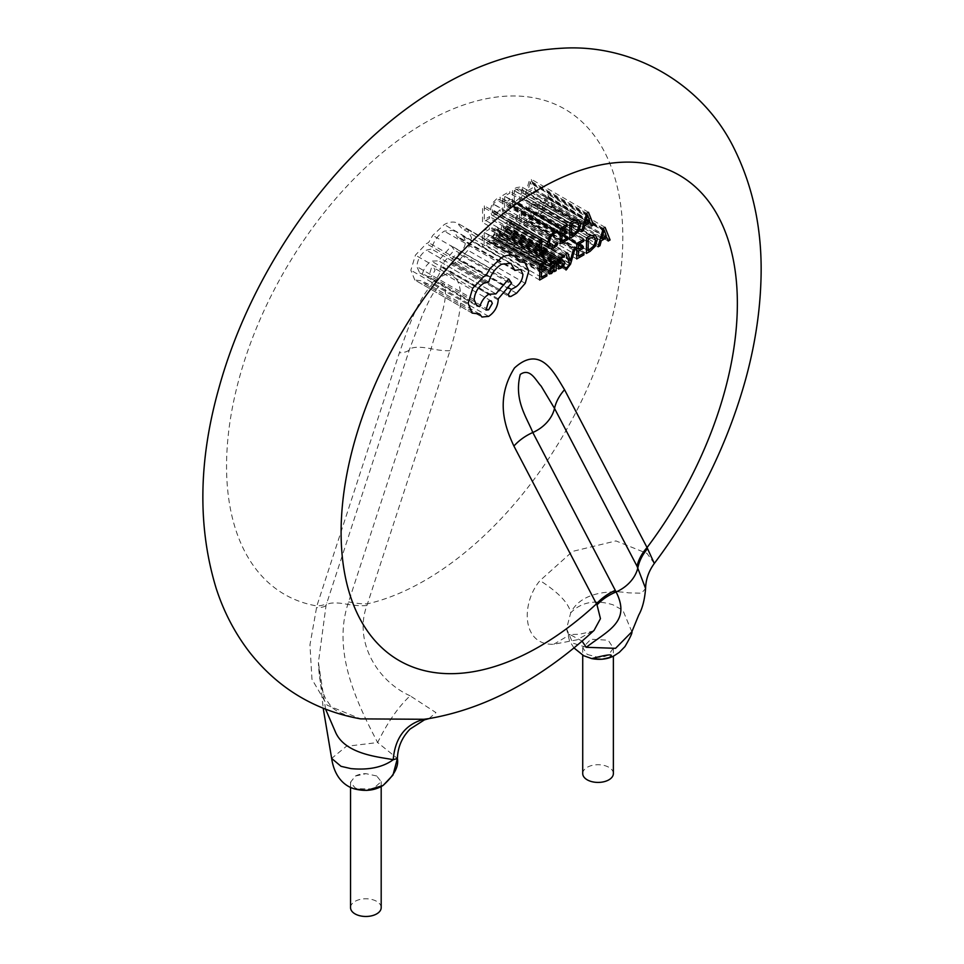 <?xml version="1.0" encoding="UTF-8"?>
<svg xmlns="http://www.w3.org/2000/svg" width="964" height="964" viewBox="0 0 964 964"><rect width="100%" height="100%" fill="white"/><g stroke="black" fill="none" stroke-linecap="round" stroke-linejoin="round"><path stroke-width="0.72" stroke-dasharray="4.82 3.62" d="M587.221 654.436L597.897 657.303A15.328 8.845 180 0 0 608.501 654.93L613.369 648.145L608.887 641.277L606.766 640.12L590.92 639.24L582.726 647.591L587.221 654.436M586.22 647.302L572.833 643.133L566.555 628.673L570.712 612.839C582.521 588.835 618.466 591.113 628.371 592.848L641.494 593.222L645.579 588.462M631.854 631.806L622.877 610.284L612.971 604.802C595.174 599.403 581.087 602.078 570.712 612.839C568.844 603.283 558.614 592.523 540.021 580.581C521.102 602.813 521.271 645.603 553.77 644.253L577.099 639.819L594.511 630.01C595.607 630.468 590.595 631.866 579.448 634.204L570.098 634.577L582.051 641.108M376.707 775.984L366.019 773.67L355.415 776.044L350.547 782.19L355.029 787.841L357.15 788.733L372.996 788.938L381.19 781.635L376.707 775.984M325.615 709.239L318.409 662.509L326.061 605.344L409.411 349.655L422.786 313.999C427.92 303.817 433.595 287.537 443.669 283.585C450.2 297.514 437.174 326.157 431.113 348.751L347.787 604.428C332.954 651.182 355.487 700.587 377.659 742.545L397.397 758.451M381.19 907.63A15.328 8.845 0 0 0 376.707 901.376A15.328 8.845 0 0 0 360.006 899.448A15.328 8.845 0 0 0 350.547 907.63M613.369 773.574A15.328 8.845 0 0 0 608.887 767.32A15.328 8.845 0 0 0 592.185 765.404A15.328 8.845 0 0 0 582.726 773.574M428.992 718.59L435.945 712.613L410.146 695.815C398.409 706.769 387.576 722.349 377.659 742.545L346.353 746.329L331.652 758.415M360.608 718.867C331.471 712.613 331.375 706.154 325.965 699.237C321.566 691.272 319.048 679.03 318.409 662.497L323.205 708.287M410.146 695.815C376.538 680.801 353.764 640.699 366.898 605.5L367.489 603.826A280.199 161.771 120 0 0 424.69 580.545A280.199 161.771 120 0 0 622.816 237.373A280.199 161.771 120 0 0 424.69 122.97A280.199 161.771 120 0 0 234.698 396.517A280.199 161.771 120 0 0 316.855 605.946L309.962 644.868L311.962 679.271L327.182 705.202L360.608 718.879M608.501 654.93L597.897 657.303M654.315 563.458L646.989 553.384L615.972 540.924L572.568 551.396L540.021 580.581M355.415 776.044A15.328 8.845 180 0 1 366.019 773.67M348.594 601.873A43.778 12.303 18.1 0 0 367.489 603.826L450.007 350.691C458.563 322.554 469.323 281.994 449.465 273.258C423.16 279.584 409.278 325.458 399.373 352.824L316.855 605.946A43.778 12.303 18.1 0 0 326.892 602.789M553.77 644.253L570.098 634.577L568.29 634.252L566.555 628.673M489.579 218.346L489.592 216.575L484.265 219.611L484.35 205.874L482.615 206.862L482.518 222.359L489.579 218.346L546.877 251.423M539.828 255.448L482.518 222.359M539.924 239.94L482.615 206.862M541.648 238.964L484.35 205.874M541.563 252.689L484.265 219.611M546.889 249.664L489.592 216.575M549.155 248.29L491.845 215.201L496.436 214.707L500.135 211.694L500.147 209.778L496.689 212.779L493.267 213.104L491.977 209.429L493.411 203.97L497.075 200.175L500.22 199.307L500.232 197.21L497.063 198.379L492.134 203.452L490.17 210.574L491.845 215.201L549.311 248.387M550.697 246.266L493.399 213.189L550.564 246.182M557.529 230.3L500.232 197.21M557.517 232.384L500.22 199.307M557.457 242.856L500.147 209.778M557.445 244.772L500.135 211.694M510.004 206.718L510.016 204.946L504.546 208.067L504.582 202.85L509.366 200.126L509.378 198.355L504.594 201.078L504.618 196.114L509.787 193.174L509.799 191.39L502.907 195.318L502.81 210.815L510.004 206.718L567.302 239.807M560.12 243.892L502.81 210.815M560.205 228.396L502.907 195.318M567.097 224.479L509.799 191.39M567.085 226.263L509.787 193.174M561.928 229.203L504.618 196.114M561.892 234.156L504.594 201.078M566.675 231.432L509.378 198.355M566.663 233.216L509.366 200.126M561.879 235.927L504.582 202.85M561.855 241.145L504.546 208.067M567.314 238.036L510.016 204.946M512.535 205.284L516.21 203.187L521.416 198.066L523.464 191.137L521.488 186.787L516.439 187.606L512.631 189.788L512.535 205.284L569.832 238.361M579.051 219.997L521.488 186.787L578.786 219.864M516.367 189.438L514.342 190.583L514.27 202.536L520.198 197.548L521.657 192.222L520.211 188.691L516.367 189.438L573.664 222.515M577.713 221.877L520.403 188.787L577.52 221.78M569.929 222.865L512.631 189.788M571.64 223.672L514.342 190.583M571.568 235.614L514.27 202.536M536.189 191.812L531.2 179.208L529.344 180.268L524.163 198.656L526.067 197.572L527.38 192.607L532.947 189.438L534.285 192.896L536.189 191.812L593.499 224.901M529.971 182.967L527.935 190.547L532.429 187.992L530.248 181.726L529.971 182.967L587.281 216.044M588.498 212.297L531.2 179.208M586.654 213.345L529.344 180.268M581.461 231.746L524.163 198.656M583.377 230.661L526.067 197.572M584.678 225.684L527.38 192.607M590.257 222.515L532.947 189.438M591.595 225.986L534.285 192.896M589.727 221.069L532.429 187.992M585.244 223.624L527.935 190.547M587.751 215.779L530.441 182.702M587.546 214.815L530.248 181.726M587.51 214.839L530.2 181.75M489.567 242.856L489.579 241.084L484.109 244.193L484.145 238.976L488.929 236.264L488.941 234.481L484.157 237.204L484.181 232.252L489.351 229.312L489.351 227.528L482.47 231.444L482.374 246.941L489.567 242.856L546.865 275.933M539.671 280.03L482.374 246.941M539.768 264.534L482.47 231.444M546.66 260.605L489.351 227.528M546.648 262.389L489.351 229.312M541.491 265.329L484.181 232.252M541.455 270.294L484.157 237.204M546.239 267.57L488.941 234.481M546.227 269.342L488.929 236.264M541.443 272.065L484.145 238.976M541.419 277.283L484.109 244.193M546.877 274.162L489.579 241.084M495.46 228.215L492.17 231.119L492.158 232.999L495.291 229.878L496.641 229.661L497.207 231.493L494.375 233.553L491.182 238.976L491.989 240.855L494.195 240.47L497.183 236.807L497.171 238.518L498.846 237.566L498.882 230.444L497.99 227.757L495.46 228.215L552.758 261.292M549.227 273.909L491.917 240.819L549.299 273.945M494.966 234.589L493.339 236.192L493.363 238.867L496.46 236.698L497.207 232.975L494.966 234.589L552.264 267.679M550.191 270.932L492.881 237.855L493.363 238.867L550.673 271.944M549.468 264.196L492.17 231.119M549.456 266.088L492.158 232.999M554.517 264.57L497.207 231.493M554.433 269.92L497.135 236.843M554.481 269.896L497.183 236.807M554.469 271.607L497.171 238.518M556.144 270.655L498.846 237.566M553.77 269.775L496.46 236.698M554.505 266.052L497.207 232.975M564.338 261.172L507.028 228.082L503.256 227.853L503.413 225.66L507.16 223.925L507.172 222.033L502.256 225.215L501.172 228.191L501.642 229.673L505.437 229.95L505.859 230.77L503.871 233.384L501.123 233.891L501.111 235.891L503.702 235.059L506.486 232.601L507.582 229.601L506.944 228.022L564.241 261.111M562.735 263.039L505.859 230.77L563.169 263.847M558.939 262.75L501.798 229.793L559.108 262.871M560.566 260.943L502.895 227.034L560.205 260.111M560.988 263.052L503.69 229.962M564.47 255.123L507.172 222.033M564.458 257.002L507.16 223.925M560.723 258.75L503.413 225.66M562.181 260.967L504.883 227.878M558.421 268.968L501.111 235.891M558.433 266.968L501.123 233.891M517.668 215.828L515.933 216.816L513.065 227.649L510.378 219.973L508.498 221.045L512.185 229.95L511.438 232.384L508.763 235.24L508.751 236.963L513.258 231.035L517.668 215.828L574.978 248.905M566.049 270.053L508.751 236.963M566.061 268.329L508.763 235.24M569.483 263.039L512.185 229.95M565.808 254.122L508.498 221.045M567.676 253.062L510.378 219.973M570.122 259.955L512.824 226.877M570.327 260.75L513.017 227.673M570.363 260.726L513.065 227.649M570.58 259.714L513.282 226.636M573.243 249.893L515.933 216.816M526.597 221.768L526.609 220.009L521.15 223.118L521.175 217.9L525.958 215.177L525.97 213.406L521.187 216.129L521.223 211.164L526.38 208.224L526.392 206.441L519.5 210.369L519.403 225.865L526.597 221.768L583.907 254.858M576.713 258.942L519.403 225.865M576.809 243.446L519.5 210.369M583.69 239.53L526.392 206.441M583.69 241.313L526.38 208.224M578.521 244.254L521.223 211.164M578.496 249.206L521.187 216.129M583.28 246.483L525.97 213.406M583.268 248.266L525.958 215.177M578.484 250.989L521.175 217.9M578.448 256.195L521.15 223.118M583.919 253.086L526.609 220.009M529.128 220.334L532.803 218.238L538.008 213.116L540.069 206.188L538.081 201.838L533.044 202.669L529.224 204.838L529.128 220.334L586.425 253.412M595.644 235.059L538.346 201.97L595.391 234.927M532.959 204.488L530.935 205.633L530.863 217.587L536.791 212.598L538.249 207.272L536.815 203.741L532.959 204.488L590.257 237.566M594.306 236.927L536.815 203.741L594.113 236.831M586.522 237.915L529.224 204.838M588.245 238.723L530.935 205.633M588.173 250.664L530.863 217.587M552.794 206.862L547.793 194.27L545.949 195.318L540.756 213.719L542.66 212.622L543.973 207.658L549.54 204.488L550.89 207.947L552.794 206.862L610.091 239.952M546.576 198.018L544.539 205.597L549.022 203.043L546.841 196.777L546.576 198.018L603.874 231.095M605.091 227.347L547.793 194.27M603.247 228.396L545.949 195.318M598.066 246.796L540.756 213.719M599.97 245.712L542.66 212.622M601.283 240.735L543.973 207.658M606.85 237.566L549.54 204.488M608.188 241.036L550.89 207.947M606.332 236.12L549.022 203.043M601.837 238.674L544.539 205.597M604.344 230.83L547.046 197.753M604.139 229.866L546.841 196.777L604.103 229.89M472.083 313.059L414.785 279.982L422.353 280.934L424.642 283.946L431.342 283.283C437.138 279.355 440.319 273.872 440.922 266.859L440.922 265.751L454.285 250.025L451.381 245.868L438.584 260.822L431.474 261.136C427.124 263.955 424.124 268.076 422.497 273.499L419.677 272.848L416.858 266.606C417.448 259.593 420.641 254.11 426.425 250.182L431.462 248.965C433.655 241.121 437.921 235.18 444.271 231.131L453.622 230.275L457.49 237.337L463.443 236.409L465.612 241.277C465.251 246.423 462.961 250.58 458.719 253.761L453.875 256.412L450.899 261.509L451.791 263.425L453.634 263.353L459.25 260.16L467.938 250.279L471.517 237.807L467.588 229.432L462.19 228.733L457.105 222.949C453.393 221.346 449.091 221.889 444.211 224.576L432.776 235.373L428.558 242.603L426.377 243.627L415.412 255.135L410.869 270.233L414.785 279.982L472.661 313.421M495.894 293.912L438.584 260.822L495.376 293.562M514.969 256.328L457.659 223.25L514.414 256.026M431.342 268.137L428.691 276.969L431.294 276.728L435.029 270.318L433.945 267.896L431.342 268.137M528.814 270.884L471.517 237.807M519.488 261.81L462.19 228.733M485.868 275.68L428.558 242.603M479.662 314.023L422.353 280.934M498.231 298.84L440.922 265.751M511.595 283.103L454.285 250.025M508.679 278.945L451.381 245.868M479.795 306.588L422.497 273.499M488.76 282.042L431.462 248.965M514.8 270.414L457.49 237.337M516.017 286.85L458.719 253.761M510.944 296.43L453.634 263.353M516.547 293.237L459.25 260.16M366.898 605.5A43.778 12.966 15.7 0 1 347.787 604.428A32.836 9.218 18.1 0 0 326.061 605.344A43.778 10.496 18.3 0 1 316.373 607.621M450.007 350.691A43.778 12.303 -161.9 0 1 431.113 348.751A32.836 9.218 18.1 0 0 409.411 349.655A43.778 12.303 18.1 0 1 399.373 352.824M553.734 247.784L496.436 214.707M547.468 243.663L490.17 210.574M549.444 236.542L492.134 203.452M554.36 231.468L497.063 198.379M554.372 233.264L497.075 200.175M550.721 237.06L493.411 203.97M549.287 242.506L491.977 209.429M553.999 245.868L496.689 212.779M573.508 236.264L516.21 203.187M578.713 231.143L521.416 198.066M580.774 224.214L523.464 191.137M573.749 220.696L516.439 187.606M573.508 234.505L516.21 201.428M577.496 230.625L520.198 197.548M578.954 225.311L521.657 192.222M552.601 262.967L495.291 229.878M551.685 266.642L494.375 233.553M548.492 272.053L491.182 238.976M551.504 273.559L494.195 240.47M556.192 263.534L498.882 230.444M550.637 269.281L493.339 236.192M551.938 271.715L494.64 238.638M554.493 267.112L497.195 234.035M561.181 266.474L503.871 233.384M558.481 261.268L501.172 228.191M559.566 258.304L502.256 225.215M562.217 255.918L504.907 222.829M562.036 257.581L504.738 224.504M564.88 262.678L507.582 229.601M563.795 265.69L506.486 232.601M561 268.149L503.702 235.059M570.567 264.112L513.258 231.035M567.133 269.595L509.823 236.517M567.013 268.004L509.715 234.927M568.736 265.474L511.438 232.384M590.113 251.327L532.803 218.238M595.318 246.194L538.008 213.116M597.367 239.277L540.069 206.188M590.342 235.746L533.044 202.669M590.113 249.568L532.803 216.478M594.101 245.687L536.791 212.598M595.547 240.361L538.249 207.272M501.509 257.665L444.211 224.576M490.074 268.45L432.776 235.373M483.675 276.704L426.377 243.627M472.709 288.224L415.412 255.135M468.167 303.323L410.869 270.233M488.652 316.373L431.342 283.283M498.219 299.937L440.922 266.859M488.784 294.225L431.474 261.136M474.155 299.696L416.858 266.606M483.735 283.259L426.425 250.182M501.569 264.22L444.271 231.131M515.559 269.98L458.249 236.903M522.922 274.354L465.612 241.277M511.739 289.284L454.442 256.195M511.173 289.501L453.875 256.412M508.209 294.586L450.899 261.509M525.235 283.356L467.938 250.279M488.591 309.818L431.294 276.728M573.942 647.916L569.447 640.686L566.555 628.685M381.19 781.635L381.19 786.552M613.369 648.145L613.369 656.123M596.523 657.255L591.763 658.605M582.726 647.591L582.726 655.219M350.547 782.19L350.547 787.359M496.641 229.661L553.938 262.738M497.99 227.757L555.288 260.834M550.601 271.92L493.303 238.831M505.522 229.998L562.831 263.076M503.208 227.829L560.518 260.919M467.588 229.432L524.886 262.521M424.642 283.946L481.94 317.023M419.677 272.848L476.975 305.925M453.622 230.275L510.932 263.365M463.443 236.409L520.741 269.498M451.791 263.425L509.088 296.514M491.242 300.985L433.945 267.896M485.989 310.059L428.691 276.969"/><path stroke-width="1.45" d="M360.608 718.879L423.895 719.277L428.992 718.59L424.425 719.879L410.098 729.037C402.024 737.291 397.783 747.1 397.397 758.463L393.204 759.74C381.395 757.101 345.461 755.029 335.544 732.23L325.615 709.239M397.397 758.451L392.975 775.08L383.154 785.407C374.984 790.444 365.573 791.637 354.909 788.998C345.498 786.564 334.556 778.02 331.652 758.415L341.039 766.332L350.944 768.609C368.742 770.272 382.829 767.308 393.204 759.74C395.071 737.809 405.302 724.326 423.895 719.277M350.547 787.359L350.547 907.63A15.328 8.845 0 0 0 355.029 913.884A15.328 8.845 0 0 0 371.73 915.8A15.328 8.845 0 0 0 381.19 907.63L381.19 786.552M582.726 655.219L582.726 773.574A15.328 8.845 0 0 0 587.221 779.828A15.328 8.845 0 0 0 603.91 781.744A15.328 8.845 0 0 0 613.369 773.574L613.369 656.123M637.023 566.217L554.505 408.375L541.129 386.082C535.996 380.852 530.321 367.38 520.247 374.442C513.716 400.217 526.742 417.267 532.803 432.511L616.129 591.956C630.962 621.696 608.429 630.215 586.257 647.302L615.55 648.326L631.854 631.806L638.746 615.032C642.446 608.441 644.723 599.584 645.579 588.462L637.023 566.217A43.778 33.559 152.4 0 1 647.061 547.564L654.315 563.458C648.712 571.146 645.796 579.472 645.579 588.45M586.257 647.302L582.051 641.108M428.992 718.59C460.961 713.023 492.11 701.406 522.452 683.753C547.419 669.269 571.278 651.483 594.065 630.384L600.452 618.647L597.017 604.874L513.908 446.055C505.353 427.811 494.592 399.674 514.451 367.995C540.756 343.943 554.637 373.803 564.543 389.721L647.061 547.564A280.199 161.771 120 0 0 729.218 243.277A280.199 161.771 120 0 0 539.225 189.113A280.199 161.771 120 0 0 341.099 532.285A280.199 161.771 120 0 0 539.225 646.675A280.199 161.771 120 0 0 596.439 603.898A43.778 33.559 -27.6 0 1 615.321 590.354M546.877 251.423L539.828 255.448L539.924 239.94L541.648 238.964L541.563 252.689L546.889 249.664L546.877 251.423M550.564 246.182L553.999 245.868L557.457 242.856L557.445 244.772L553.734 247.784L549.155 248.29L547.468 243.663L549.444 236.542L554.36 231.468L557.529 230.3L557.517 232.384L554.372 233.264L550.721 237.06L549.287 242.506L550.697 246.266M567.302 239.807L560.12 243.892L560.205 228.396L567.097 224.479L567.085 226.263L561.928 229.203L561.892 234.156L566.675 231.432L566.663 233.216L561.879 235.927L561.855 241.145L567.314 238.036L567.302 239.807M578.786 219.864L580.774 224.214L578.713 231.143L573.508 236.264L569.832 238.361L569.929 222.865L573.749 220.696L579.051 219.997M577.52 221.78L578.954 225.311L577.496 230.625L571.568 235.614L571.64 223.672L577.713 221.877M588.498 212.297L593.499 224.901L591.595 225.986L590.257 222.515L584.678 225.684L583.377 230.661L581.461 231.746L586.654 213.345L588.498 212.297M589.727 221.069L585.244 223.624L587.546 214.815L589.727 221.069M546.865 275.933L539.671 280.03L539.768 264.534L546.66 260.605L546.648 262.389L541.491 265.329L541.455 270.294L546.239 267.57L546.227 269.342L541.443 272.065L541.419 277.283L546.877 274.162L546.865 275.933M549.299 273.945L548.492 272.053L551.685 266.642L554.517 264.57L553.938 262.738L552.601 262.967L549.456 266.088L549.468 264.196L552.758 261.292L555.288 260.834L556.192 263.534L556.144 270.655L554.469 271.607L554.481 269.896L551.504 273.559L549.227 273.909M550.637 269.281L554.505 266.052L553.77 269.775L551.938 271.715L550.673 271.944L550.637 269.281M550.673 271.944L550.191 270.932M561.181 266.474L563.169 263.847L562.735 263.039L558.939 262.75L558.481 261.268L559.566 258.304L564.47 255.123L564.458 257.002L562.036 257.581L560.205 260.111L560.566 260.943L564.338 261.172L564.88 262.678L563.795 265.69L561 268.149L558.421 268.968L558.433 266.968L561.181 266.474M563.169 263.847L562.735 263.039M560.205 260.111L560.566 260.943M574.978 248.905L570.567 264.112L566.049 270.053L566.061 268.329L568.736 265.474L569.483 263.039L565.808 254.122L567.676 253.062L570.327 260.75L573.243 249.893L574.978 248.905M583.907 254.858L576.713 258.942L576.809 243.446L583.69 239.53L583.69 241.313L578.521 244.254L578.496 249.206L583.28 246.483L583.268 248.266L578.484 250.989L578.448 256.195L583.919 253.086L583.907 254.858M595.391 234.927L597.367 239.277L595.318 246.194L590.113 251.327L586.425 253.412L586.522 237.915L590.342 235.746L595.644 235.059M594.113 236.831L595.547 240.361L594.101 245.687L588.173 250.664L588.245 238.723L594.306 236.927M605.091 227.347L610.091 239.952L608.188 241.036L606.85 237.566L601.283 240.735L599.97 245.712L598.066 246.796L603.247 228.396L605.091 227.347M606.332 236.12L601.837 238.674L604.139 229.866L606.332 236.12M514.414 256.026L519.488 261.81L524.886 262.521L528.814 270.884L525.235 283.356L516.547 293.237L510.944 296.43L509.088 296.514L508.209 294.586L511.173 289.501L516.017 286.85C520.259 283.669 522.56 279.5 522.922 274.354L520.741 269.498L514.8 270.414L510.932 263.365L501.569 264.22C495.231 268.269 490.953 274.21 488.76 282.042L483.735 283.259C477.951 287.2 474.758 292.67 474.155 299.696L476.975 305.925L479.795 306.588C481.434 301.154 484.422 297.033 488.784 294.225L495.894 293.912L508.679 278.945L511.595 283.103L498.231 298.84L498.219 299.937C497.629 306.962 494.436 312.432 488.652 316.373L481.94 317.023L479.662 314.023L472.083 313.059L468.167 303.323L472.709 288.224L483.675 276.704L485.868 275.68L490.074 268.45L501.509 257.665C506.389 254.978 510.691 254.436 514.414 256.026L514.969 256.328M488.652 301.214L491.242 300.985L492.327 303.407L488.591 309.818L485.989 310.059L488.652 301.214M597.017 604.874A43.778 33.644 156.2 0 1 616.129 591.956A32.836 25.172 -27.6 0 0 637.855 567.784A43.778 34.547 -29.8 0 1 647.543 548.661M513.908 446.055A43.778 33.559 -27.6 0 1 532.803 432.511A32.836 25.172 -27.6 0 0 554.505 408.375A43.778 33.559 152.4 0 1 564.543 389.721M631.854 631.806C632.529 632.589 630.239 637.517 624.961 646.579L619.322 652.351L614.128 655.749C607.706 659.183 600.259 660.135 591.763 658.605L602.042 659.243L609.489 657.544C607.826 658.123 621.756 650.64 591.763 658.605L583.69 655.725L573.942 647.916M354.909 788.998L366.682 790.396L382.949 785.527C394.119 775.49 398.939 766.501 397.397 758.596M331.652 758.415L323.205 708.287M654.315 563.458C696.707 506.835 727.121 445.549 745.558 379.575C754.487 347.016 759.584 315.095 760.825 283.802C763.006 234.204 754.21 189.318 734.447 149.143C703.178 84.543 633.938 43.898 562.518 48.2C521.09 50.345 480.735 62.913 441.464 85.892C340.629 143.395 252.544 265.257 218.84 388.323C198.451 460.72 197.572 527.441 216.213 588.486C223.829 611.959 234.927 633.191 249.531 652.194C278.174 688.477 315.216 710.697 360.657 718.879"/></g></svg>
